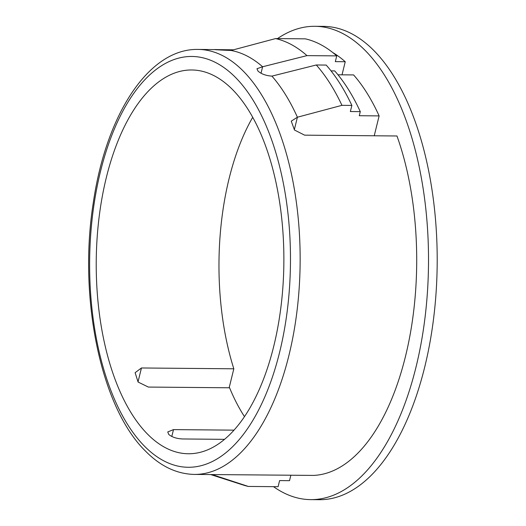 <?xml version="1.0" encoding="UTF-8"?>
<svg xmlns="http://www.w3.org/2000/svg" width="526" height="526" viewBox="0 0 526 526"><rect width="100%" height="100%" fill="white"/><g stroke="black" fill="none" stroke-linecap="round" stroke-linejoin="round"><path stroke-width="0.79" d="M252.717 117.285A191.898 93.819 -89.5 0 0 233.82 368.798L141.448 367.976L135.116 372.684L138.082 382.034L148.358 387.064L229.573 387.787A191.898 93.819 -89.5 0 0 244.472 416.625M233.991 430.15L173.488 429.61L167.748 431.938L168.774 434.476C172.166 437.231 176.841 438.73 182.792 438.967L224.523 439.341M232.4 89.446A191.898 93.819 -89.5 0 0 191.76 69.978A191.898 93.819 -89.5 0 0 98.98 218.237A191.898 93.819 -89.5 0 0 147.694 434.285A191.898 93.819 -89.5 0 0 188.334 453.754A191.898 93.819 -89.5 0 0 281.121 305.494A191.898 93.819 -89.5 0 0 232.4 89.446M277.504 38.595A236.674 115.713 90.5 0 1 314.91 26.3L323.589 26.379A236.674 115.713 90.5 0 1 373.71 50.391A236.674 115.713 90.5 0 1 424.752 366.911A236.674 115.713 90.5 0 1 319.367 499.7L310.688 499.621A236.674 115.713 90.5 0 1 273.507 486.662M314.91 26.3A236.674 115.713 90.5 0 1 365.031 50.312A236.674 115.713 90.5 0 1 425.12 316.77A236.674 115.713 90.5 0 1 310.688 499.621M219.566 49.924L219.625 49.687C207.54 49.22 218.928 50.016 231.039 50.47A212.504 103.898 90.5 0 1 262.612 66.763L256.964 68.728L258.023 71.115C261.376 74.041 266.005 75.711 271.916 76.119A212.504 103.898 90.5 0 1 297.4 117.219L291.259 121.158L294.488 130.021L304.6 135.156L396.972 135.984A212.504 103.898 90.5 0 1 405.526 356.227A212.504 103.898 90.5 0 1 313.601 475.412L194.35 474.419C176.815 474.018 160.66 466.371 145.88 451.486C100.775 407.979 78.177 297.677 93.28 202.826C106.042 114.905 148.569 48.346 198.144 49.424A212.504 103.898 90.5 0 1 243.143 70.984A212.504 103.898 90.5 0 1 297.098 310.235A212.504 103.898 90.5 0 1 194.35 474.419M229.158 387.78L233.82 368.798M198.144 49.424L233.491 49.812M212.142 474.577L248.344 486.438L278.103 486.701L279.602 480.586L289.524 480.672L290.865 475.208M374.236 135.78L379.121 115.898A214.641 104.937 -89.5 0 0 353.603 74.929L337.981 74.784M271.916 76.119L316.284 64.981L326.199 65.073A225.299 110.151 90.5 0 1 351.868 105.424L341.953 105.331L297.4 117.219L294.304 129.817M331.038 70.878L334.707 70.911A218.901 107.028 -89.5 0 1 360.284 111.63L359.278 115.72L379.121 115.898M342.025 74.823L345.24 61.733A218.901 107.028 -89.5 0 0 332.794 52.574M231.039 50.47L275.585 38.582L305.343 38.845A225.299 110.151 90.5 0 1 336.739 55.887L306.98 55.624L262.612 66.763L261.021 73.239M248.344 486.438A225.299 110.151 90.5 0 1 243.393 485.084L210.663 474.564M316.284 64.981A225.299 110.151 90.5 0 1 341.953 105.331M275.585 38.582A225.299 110.151 90.5 0 1 306.98 55.624M351.868 105.424L350.369 111.538L360.284 111.63M336.739 55.887L335.325 61.641L345.24 61.733M144.716 446.416A205.396 100.42 -89.5 0 0 279.674 352.019A205.396 100.42 -89.5 0 0 235.378 77.315A205.396 100.42 -89.5 0 0 100.427 171.719A205.396 100.42 -89.5 0 0 144.716 446.416M138.016 381.955L141.448 367.976M171.798 436.495L173.488 429.61"/></g></svg>
